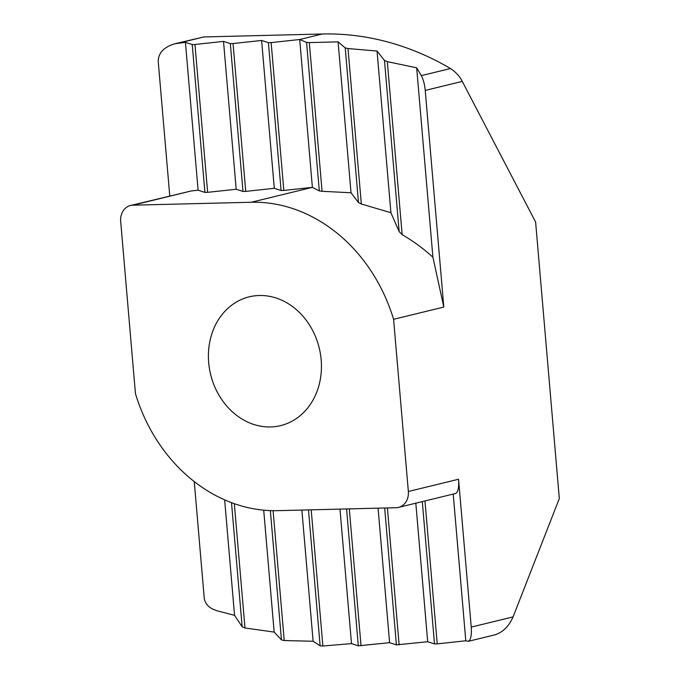 <?xml version="1.0" encoding="UTF-8"?>
<svg xmlns="http://www.w3.org/2000/svg" width="680" height="680" viewBox="0 0 680 680"><rect width="100%" height="100%" fill="white"/><g stroke="black" fill="none" stroke-linecap="round" stroke-linejoin="round"><path stroke-width="1.02" d="M191.505 190.91L198.101 190.196L204.909 192.406L207.63 192.338L236.198 189.244L243.006 191.463L245.726 191.394L274.286 188.3L281.095 190.51L283.824 190.442L312.383 187.357L319.311 190.918A160.319 135.209 76.3 0 1 322.074 191.301L351.024 192.771L358.488 202.597A160.319 135.209 76.3 0 1 361.335 204L390.915 212.73L399.151 231.582A160.319 135.209 76.3 0 1 402.144 234.634C413.559 241.324 423.819 248.854 432.913 257.236L416.67 67.796L421.328 75.633C423.325 79.347 424.626 84.278 425.229 90.423L443.802 307.062L393.584 319.302A160.319 135.209 -103.7 0 0 251.294 202.249L132.923 205.181L191.505 190.91L130.492 205.505A16.031 13.524 76.3 0 1 132.923 205.181M458.558 479.247L408.349 491.487A16.031 13.524 76.3 0 1 398.539 507.399L455.608 493.485C458.09 492.252 459.077 487.509 458.558 479.247L471.24 627.096C471.75 635.358 470.764 640.101 468.282 641.333L495.04 634.814C502.877 632.273 508.895 626.297 513.077 616.896L559.317 498.508L535.619 222.062L462.264 81.396C459.723 76.347 455.787 72.054 450.475 68.527M421.328 75.633L450.483 68.527A304.598 256.896 -103.7 0 0 322.311 34L203.941 36.941L174.887 43.749L185.428 42.347L192.227 44.557L204.909 192.406M408.349 491.487L393.584 319.302M169.762 195.933L158.219 61.336C158.346 52.921 163.906 47.056 174.887 43.749M198.101 190.196L185.428 42.347M231.506 502.656L242.148 626.781L234.549 615.332L216.775 610.691C209.244 608.319 205.062 604.095 204.23 598L194.25 481.576M130.492 205.505A16.031 13.524 76.3 0 0 120.683 221.425L135.447 393.609A160.319 135.209 -103.7 0 0 277.738 510.663L396.108 507.722A16.031 13.524 76.3 0 0 398.539 507.399M468.282 641.333L465.791 640.781L453.212 494.071M270.555 426.947A66.275 55.896 76.3 0 1 209.423 368.569A66.275 55.896 76.3 0 1 249.228 296.837A66.275 55.896 76.3 0 1 259.293 295.502A66.275 55.896 76.3 0 1 320.425 353.872A66.275 55.896 76.3 0 1 280.619 425.612A66.275 55.896 76.3 0 1 270.555 426.947M432.913 257.236L443.802 307.062M270.359 510.612L281.444 639.88A304.598 256.896 -103.7 0 0 284.231 640.534L273.096 510.68M281.444 639.88L274.159 632.094L263.704 510.17M274.159 632.094L244.978 627.98L234.32 503.676M308.482 509.898L320.135 645.83L313.123 641.265L284.231 640.534M313.123 641.265L301.877 510.06M242.148 626.781A304.598 256.896 -103.7 0 0 244.978 627.98M234.549 615.332L224.647 499.86M320.135 645.83A304.598 256.896 -103.7 0 0 322.873 646L311.202 509.83M283.824 190.442L271.142 42.602L299.71 39.508L306.578 42.432L319.311 190.918M274.286 188.3L261.613 40.452L268.422 42.67L271.142 42.602M268.422 42.67L281.095 190.51M346.579 508.954L358.309 645.83L351.5 643.62L322.873 646M351.5 643.62L339.975 509.116M251.294 202.249L312.383 187.357L299.71 39.508L322.311 34M384.676 508.002L396.406 644.887L389.598 642.668L358.309 645.83M361.029 645.762L349.299 508.887M322.074 191.301L309.324 42.593A304.598 256.896 -103.7 0 0 306.578 42.432M389.598 642.668L378.072 508.173M351.024 192.771L338.087 41.862L345.227 47.889L358.488 202.597M309.324 42.593L338.087 41.862M422.297 501.611L434.503 643.935L427.695 641.725L396.406 644.887M399.126 644.818L387.396 507.935M361.335 204L348.007 48.544A304.598 256.896 -103.7 0 0 345.227 47.889M465.791 640.781L437.223 643.866L424.975 500.956M402.144 234.634L387.311 61.642L416.67 67.796M427.695 641.725L415.82 503.192M390.915 212.73L377.051 51.034L384.48 60.452L399.151 231.582M348.007 48.544L377.051 51.034M437.223 643.866L434.503 643.935M387.311 61.642A304.598 256.896 -103.7 0 0 384.48 60.452M236.198 189.244L223.516 41.395L230.325 43.614L243.006 191.463M207.63 192.338L194.956 44.489L223.516 41.395M245.726 191.394L233.053 43.545L261.613 40.452M192.227 44.557L194.956 44.489M230.325 43.614L233.053 43.545M425.229 90.423L462.264 81.396M513.077 616.896L471.24 627.096M178.831 43.061L203.941 36.941"/></g></svg>

